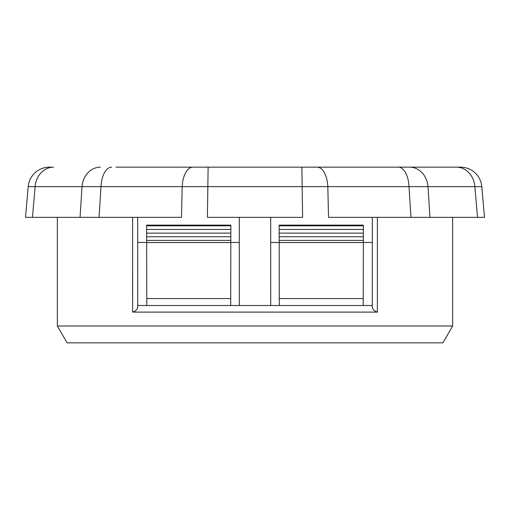 <?xml version="1.0" encoding="UTF-8"?>
<svg xmlns="http://www.w3.org/2000/svg" width="510" height="510" viewBox="0 0 510 510"><rect width="100%" height="100%" fill="white"/><g stroke="black" fill="none" stroke-linecap="round" stroke-linejoin="round"><path stroke-width="0.76" d="M137.681 242.454L146.657 242.454M230.813 242.55L230.826 233.108L146.638 233.134L146.657 242.55L230.813 242.55L230.724 298.548L230.813 242.454L239.305 242.454M270.695 242.454L279.187 242.454L279.276 298.548L279.187 242.55L363.343 242.55L363.343 240.401L279.187 240.401L279.187 242.55M363.343 242.454L372.319 242.454M115.999 167.159L460.562 167.159A21.331 21.331 0 0 1 481.81 186.628L484.5 217.356L477.551 217.356L484.5 217.356L481.81 186.628L182.185 186.628L181.464 217.356L25.5 217.356L32.449 217.356L35.139 186.628L28.19 186.628L25.5 217.356M301.875 167.159L302.596 217.356L207.404 217.356L208.125 167.159M132.632 312.101C135.66 311.113 137.349 309.43 137.706 307.033L137.674 217.356L137.706 305.509L372.294 305.509L372.325 217.356L372.294 307.033C372.581 309.372 374.27 311.062 377.368 312.101L132.632 312.101L132.594 217.356M57.349 325.998L67.078 342.841L442.922 342.841L452.65 325.998L57.349 325.998L57.349 217.356M394 167.159L456.456 167.159A21.331 18.475 -90 0 1 474.861 186.628L477.551 217.356L328.536 217.356L327.815 186.628A21.331 10.665 -90 0 0 317.188 167.159M279.161 225.809L363.375 225.809L363.375 225.139L279.161 225.139L279.18 236.755L363.349 236.774L363.343 240.401M363.375 225.809L363.369 229.468L279.168 229.462M363.369 229.468L363.362 233.121L279.174 233.108M363.362 233.121L363.349 236.767M279.18 236.755L279.187 240.401M146.65 236.774L230.82 236.755M230.813 240.401L146.657 240.401M230.826 233.108L230.832 229.462L146.638 229.455L146.638 233.121M230.832 229.462L230.839 225.139L146.625 225.139L146.631 229.468M146.625 225.809L230.839 225.809M279.282 305.509L279.276 298.548L363.222 298.548L363.343 242.55M363.209 305.509L363.222 298.548M146.657 242.55L146.778 298.548L230.724 298.548L230.718 305.509M146.778 298.548L146.791 305.509M270.689 217.356L270.714 305.509M239.286 305.509L239.311 217.356M409.581 167.159A21.331 18.475 -90 0 1 427.986 186.628L429.956 217.356L410.964 217.356L409.001 186.628A21.331 10.665 -90 0 0 398.374 167.159M192.812 167.159A21.331 10.665 90 0 0 182.185 186.628L100.999 186.628L99.036 217.356L80.044 217.356L82.014 186.628L35.139 186.628A21.331 18.475 90 0 1 53.544 167.159L49.438 167.159A21.331 21.331 0 0 0 28.19 186.628M328.434 167.159L326.591 167.159M183.409 167.159L181.566 167.159M315.633 167.159L319.636 167.159M111.626 167.159A21.331 10.665 90 0 0 100.999 186.628L82.014 186.628A21.331 18.475 90 0 1 100.419 167.159M377.368 312.101L377.406 217.356M137.706 307.033L137.674 217.356M372.294 307.033L372.325 217.356M452.65 325.998L452.65 217.356"/></g></svg>
